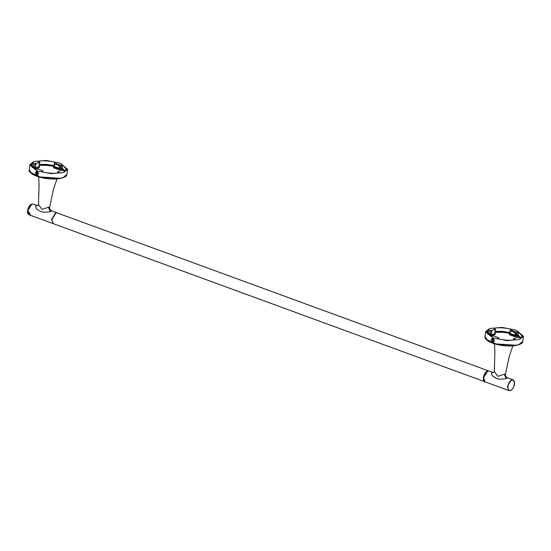 <?xml version="1.0" encoding="UTF-8"?>
<svg xmlns="http://www.w3.org/2000/svg" width="551" height="551" viewBox="0 0 551 551"><rect width="100%" height="100%" fill="white"/><g stroke="black" fill="none" stroke-linecap="round" stroke-linejoin="round"><path stroke-width="0.83" d="M484.735 381.685L483.31 377.504L487.408 371.002L488.668 370.954M488.737 370.981L57.276 212.955L55.947 212.975L51.849 219.484L53.344 223.685L484.804 381.712M36.332 171.395L35.45 172.738L36.869 175.301L37.661 175.356M36.765 171.767L37.454 171.788C38.963 173.379 38.839 174.378 37.096 174.777L37.785 174.798M36.635 175.376L37.558 175.397L37.103 171.457L36.221 171.423L36.635 175.376M33.776 168.089L34.438 167.249L35.443 167.779L35.719 168.627L37.523 168.186L39.534 167.346L39.376 166.209L39.534 167.346L37.523 168.186L35.719 168.627L33.776 168.089L32.55 167.456L33.156 166.609L31.992 166.588L32.406 163.117L31.152 164.963L34.63 169.136L37.902 168.992L42.709 170.755M55.183 162.779L55.245 162.221C49.177 160.837 43.488 160.486 38.191 161.174L38.184 161.588L38.04 161.209M33.57 163.13L34.871 163.613L34.438 167.249L33.156 166.609L33.57 163.13L32.406 163.117M30.229 172.284L41.566 177.622L60.19 178.283L39.713 176.919L31.834 173.613L29.196 169.811C28.666 170.748 29.637 172.146 32.103 174.006C38.687 178.083 51.608 180.081 60.011 178.538C69.095 176.148 65.789 175.266 67.022 174.323L63.11 177.567L60.19 178.283L62.786 177.821M50.258 211.653L51.863 210.937C51.443 211.226 48.695 208.133 49.686 207.052L48.44 207.293L50.258 211.653C46.064 212.459 42.826 212.383 40.54 211.419C38.584 210.289 34.809 208.774 35.987 205.626L37.358 205.702M29.788 164.804L33.701 161.56L46.25 160.437L60.238 163.192L67.615 169.315L63.709 172.553L51.16 173.675L37.172 170.927L29.788 164.804L29.196 169.811M59.99 168.73L60.128 169.488L58.867 169.309L54.046 167.545L53.585 167.098L54.535 164.783C56.298 163.991 57.903 164.577 59.336 166.54L60.149 168.668L60.562 165.19L54.563 162.986L54.06 166.34L54.404 163.117M39.41 165.431L46.029 165.314L52.428 166.113L54.143 166.471L53.481 166.953L53.757 167.814L58.578 169.577L60.7 169.598L60.149 168.668L61.161 168.269L61.698 169.198L60.7 169.598M60.128 169.488L53.585 167.098L54.039 166.547M42.158 171.891L41.842 171.464L42.158 171.891C48.233 173.276 53.915 173.627 59.219 172.938L59.226 172.532L59.219 172.938M31.731 166.795L32.55 167.456M39.527 164.432L54.122 165.472L46.015 164.35L39.527 164.432M60.562 165.19L62.773 164.983L66.258 169.15L65.004 170.996L61.478 170.438L57.786 171.678L59.177 172.945M57.786 171.678L57.793 173.11M41.807 171.754L42.847 171.127L42.737 172.029M34.871 163.613L39.624 162.435L38.184 161.588M35.932 163.675L35.443 167.779L39.135 166.54L39.486 162.063M55.568 162.655L55.245 162.221L55.568 162.655L54.563 162.986M38.66 176.871L39.073 185.012L38.508 204.449L41.959 209.373L48.44 207.293M62.773 164.983L62.366 168.399L65.287 170.776L62.366 168.399L61.698 169.198L64.171 171.065M58.867 169.309L53.757 167.814L54.046 167.545M53.481 166.953L54.487 166.554M39.135 166.54L39.052 165.699L39.135 166.54M54.06 166.34L60.011 168.516L59.336 166.54L59.501 165.121M37.454 171.788C35.712 172.188 35.588 173.186 37.096 174.777M492.16 338.348L491.285 339.691L492.704 342.254L493.496 342.309M492.931 341.73L491.85 339.774L492.601 338.72L493.29 338.741C494.791 340.332 494.674 341.331 492.931 341.73L493.613 341.751M492.47 342.329L493.386 342.35L492.938 338.41L492.057 338.376L492.47 342.329M489.612 335.036L490.273 334.202L491.278 334.732L491.547 335.573L493.359 335.139L495.363 334.299L495.204 333.162L495.363 334.299L493.359 335.139L491.547 335.573L489.612 335.036L488.379 334.409L488.985 333.555L487.821 333.541L488.234 330.07L486.988 331.916L490.466 336.082L493.737 335.945L498.538 337.701M511.011 329.732L511.08 329.174C505.012 327.79 499.323 327.439 494.02 328.127L494.013 328.534L493.875 328.162M489.398 330.083L490.707 330.559L490.273 334.202L488.985 333.555L489.398 330.083L488.234 330.07M486.065 339.23L497.401 344.575L516.018 345.236L495.542 343.872L487.669 340.566L485.025 336.757C484.501 337.701 485.465 339.099 487.931 340.952C494.522 345.036 507.437 347.034 515.846 345.491C524.924 343.101 521.625 342.219 522.851 341.269L518.946 344.52L516.018 345.236L518.622 344.774M487.559 333.748L488.248 334.512M506.093 378.599L507.698 377.883C507.278 378.179 504.53 375.086 505.515 374.005L504.275 374.246L506.093 378.599C501.899 379.412 498.655 379.336 496.375 378.372C494.412 377.235 490.638 375.727 491.823 372.579L493.186 372.648M485.624 331.75L489.529 328.513L502.085 327.39L516.073 330.139L523.45 336.262L519.545 339.506L506.989 340.628L493 337.873L485.624 331.75L485.025 336.757M515.819 335.683L515.963 336.441L514.696 336.262L509.882 334.498L509.42 334.044L510.364 331.73C512.134 330.937 513.732 331.523 515.164 333.493L515.984 335.621L516.397 332.136L510.398 329.939L509.895 333.286L510.24 330.07M495.246 332.377L501.858 332.26L508.263 333.059L509.978 333.424L509.31 333.899L509.592 334.767L514.414 336.53L516.528 336.551L515.984 335.621L516.996 335.222L517.527 336.144L516.528 336.551M515.963 336.441L509.42 334.044L509.868 333.5M497.994 338.844L497.677 338.41L497.994 338.844C504.069 340.229 509.751 340.58 515.054 339.891L515.061 339.478L515.054 339.891M495.363 331.385L509.957 332.425L501.851 331.296L495.363 331.385M516.397 332.136L518.608 331.929L522.086 336.103L520.84 337.949L517.306 337.391L513.615 338.631L515.013 339.898M513.615 338.631L513.628 340.063M497.643 338.707L498.676 338.08L498.572 338.975M490.707 330.559L495.459 329.388L494.013 328.534M491.767 330.628L491.278 334.732L494.97 333.493L495.321 329.016M511.397 329.601L511.08 329.174L511.397 329.601L510.398 329.939M494.495 343.817L494.901 351.958L494.337 371.402L497.787 376.326L504.275 374.246M518.608 331.929L518.202 335.352L521.122 337.729L518.202 335.352L517.527 336.144L520.006 338.018M514.696 336.262L509.592 334.767L509.882 334.498M509.31 333.899L510.316 333.507M494.97 333.493L494.888 332.652L494.97 333.493M509.895 333.286L515.846 335.469L515.164 333.493L515.337 332.074M57.311 212.968L55.651 212.831L51.525 219.381L53.378 223.699M53.406 223.706L29.258 214.904L27.757 210.675L31.882 204.125L33.218 204.104L37.475 205.661M38.143 161.567L38.191 161.174M38.343 169.15L37.523 168.186M30.339 214.422L27.688 210.482L30.698 204.807M62.366 168.399L61.161 168.269L61.567 164.852M511.741 380.245C515.97 378.565 514.703 389.164 510.543 390.301C506.314 391.981 507.581 381.375 511.741 380.245M514.29 381.919L512.823 379.763L511.486 379.777L507.361 386.327L508.862 390.563L510.198 390.542M507.698 377.883L512.823 379.763C516.645 382.029 513.477 389.481 510.364 390.549L508.862 390.563L485.094 381.857L483.585 377.621L487.711 371.071L489.047 371.057L493.31 372.614M493.978 328.52L494.02 328.127M494.171 336.103L493.359 335.139M483.626 379.694L483.516 377.435L486.533 371.753M518.202 335.352L516.996 335.222L517.403 331.805M57.338 212.975L51.863 210.937M29.258 214.904C25.573 213.719 28.411 204.972 31.717 204.118L33.218 204.104M37.516 205.743L38.508 204.449M67.615 169.315L67.022 174.323M57.077 178.903L53.612 188.711L49.686 207.052M39.149 166.216L39.782 162.311M42.875 172.057L43.006 170.996M57.469 173.145L57.628 171.809M485.094 381.857C481.409 380.672 484.246 371.925 487.552 371.071L489.047 371.057M493.352 372.696L494.337 371.402M523.45 336.262L522.851 341.276M512.905 345.856L509.448 355.664L505.515 374.005M494.984 333.169L495.618 329.257M498.71 339.01L498.834 337.949M513.298 340.091L513.463 338.755"/></g></svg>

